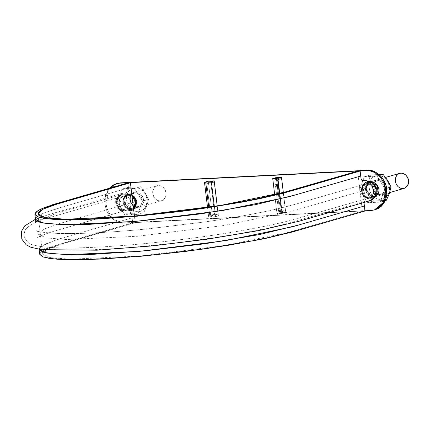 <?xml version="1.0" encoding="UTF-8"?>
<svg xmlns="http://www.w3.org/2000/svg" width="430" height="430" viewBox="0 0 430 430"><rect width="100%" height="100%" fill="white"/><g stroke="black" fill="none" stroke-linecap="round" stroke-linejoin="round"><path stroke-width="0.32" stroke-dasharray="2.15 1.61" d="M36.104 217.596L42.962 213.371L56.97 208.561L128.473 187.888L127.871 182.895L128.833 190.888L128.64 191.979L127.656 192.828L123.711 193.065L121.19 193.758L119.04 195.333L117.471 197.655L116.627 200.487L116.594 203.578L117.368 206.626L118.884 209.34L120.991 211.474L123.496 212.812L126.157 213.242L130.102 213.07L131.284 213.812L131.736 214.871L132.703 222.864L75.707 239.338L49.412 247.433L41.984 251.104L39.716 254.259M40.124 247.132L39.108 249.26L44.338 244.391L60.598 238.537L132.101 217.865L56.292 239.832L40.845 246.503M370.499 200.584L365.14 201.084L293.636 221.751C264.923 230.19 206.776 239.94 152.849 245.331C126.103 248.024 102.641 249.599 82.463 250.061C71.595 250.298 62.538 250.163 55.293 249.669C44.376 248.572 38.856 247.438 38.727 246.256L39.114 249.303M39.797 254.603L40.716 252.147L45.112 249.303L52.707 246.218L132.703 222.864L131.752 214.968L129.812 213.06L126.377 213.232L119.965 210.587L116.594 203.578L118.239 196.316L123.937 193.049L127.688 192.817L128.823 190.786L128.473 187.888L71.477 204.368L45.182 212.463L37.754 216.129L35.486 219.311M132.703 222.864L135.251 222.735L134.45 216.107L135.251 222.735L57.217 245.423L50.686 247.836L46.042 250.104L43.387 252.179L42.753 254.033L44.129 255.64L47.515 256.979L52.858 258.022L60.066 258.758L79.641 259.274L105.07 258.495L134.837 256.457L167.146 253.297L200.068 249.19L246.299 241.821L272.319 236.527L283.284 233.882L362.42 211.135L364.962 211.006L362.42 211.135L357.583 171.167L362.42 211.135L290.916 231.808L225.207 245.439L140.529 255.968L70.434 259.215L50.111 257.57L42.726 253.893L47.843 249.126L63.747 243.401L135.251 222.735L132.703 222.864M131.177 202.831L131.037 205.578L130.016 207.943L128.248 209.571L126.006 210.238L123.641 209.802L121.502 208.367L119.422 204.814L119.088 202.052L120.298 198.338L122.066 196.709L124.302 196.048L126.667 196.478L128.806 197.907L130.387 200.143L131.177 202.831C131.403 206.54 130.053 208.948 127.124 210.05C119.836 212.576 115.643 197.913 123.19 196.23C127.366 195.725 130.032 197.924 131.177 202.831A7.186 5.982 73.9 0 1 130.021 207.937A7.186 5.982 73.9 0 1 127.097 210.06A7.186 5.982 73.9 0 1 126.017 210.232A7.186 5.982 73.9 0 1 121.507 208.373A7.186 5.982 73.9 0 1 119.137 203.449A7.186 5.982 73.9 0 1 120.293 198.343A7.186 5.982 73.9 0 1 123.216 196.22A7.186 5.982 73.9 0 1 124.297 196.048A7.186 5.982 73.9 0 1 128.806 197.907A7.186 5.982 73.9 0 1 131.177 202.831L132.784 202.369L131.177 202.831L128.806 197.907L124.297 196.048L123.19 196.23L120.293 198.343L119.137 203.449L121.507 208.373L126.017 210.232L127.124 210.05L130.021 207.937L131.177 202.831L59.673 223.503L43.543 229.314L38.351 234.146L43.543 229.314L59.673 223.503L131.177 202.831L130.387 200.143L131.177 202.831L131.048 205.572L130.021 207.937L128.253 209.577L126.017 210.232L123.646 209.813L121.507 208.373L119.922 206.142L119.137 203.449L119.266 200.708L120.293 198.343L122.061 196.703L124.297 196.048L126.667 196.467L128.806 197.907L130.392 200.143L127.791 197.074L125.485 196.128L123.141 196.247L120.293 198.343L119.088 202.057L119.422 204.82L121.507 208.373L124.829 210.157L126.017 210.232L128.253 209.571L130.634 206.83L131.177 202.831M364 202.632L364.188 201.923M364.602 201.374L365.339 201.041M365.661 201.02L369.117 200.837M361.651 191.071L361.791 188.324L362.812 185.959L364.586 184.33L366.822 183.664L369.193 184.099L371.332 185.534L373.412 189.087L373.74 191.85L372.536 195.564L370.762 197.193L368.526 197.854L366.161 197.424L364.022 195.994L362.447 193.758L361.651 191.071C362.802 195.978 365.462 198.176 369.644 197.671C377.185 195.989 372.993 181.326 365.704 183.852C362.78 184.954 361.431 187.362 361.651 191.071A7.186 5.982 73.9 0 1 362.807 185.964A7.186 5.982 73.9 0 1 365.731 183.841A7.186 5.982 73.9 0 1 366.817 183.664A7.186 5.982 73.9 0 1 371.321 185.529A7.186 5.982 73.9 0 1 373.691 190.452A7.186 5.982 73.9 0 1 372.536 195.559A7.186 5.982 73.9 0 1 369.617 197.682A7.186 5.982 73.9 0 1 368.531 197.854A7.186 5.982 73.9 0 1 364.022 195.994A7.186 5.982 73.9 0 1 361.651 191.071L364.022 195.994L368.531 197.854L369.644 197.671L372.536 195.559L373.691 190.452L378.282 189.13L373.691 190.452L371.321 185.529L366.817 183.664L365.704 183.852L362.807 185.964L361.651 191.071L290.148 211.737L223.487 225.573L137.573 236.247L66.462 239.542L45.843 237.876L38.351 234.146L45.843 237.876L66.462 239.542L137.573 236.247L223.487 225.573L290.148 211.737L361.651 191.071L362.447 193.758L361.651 191.071L361.781 188.329L362.807 185.964L364.575 184.325L366.817 183.664L369.182 184.088L371.321 185.529L372.907 187.76L373.691 190.452L373.562 193.194L372.536 195.559L370.773 197.198L368.531 197.854L366.161 197.434L364.022 195.994L362.442 193.758L365.043 196.822L367.344 197.773L369.692 197.655L372.536 195.559L373.74 191.845L373.407 189.082L371.321 185.529L368.005 183.744L366.817 183.664L364.581 184.33L362.194 187.072L361.651 191.071M294.029 231.512L292.54 231.942M365.14 201.084L364.022 202.455M135.762 201.509L134.977 198.816L133.391 196.58L131.252 195.145L128.882 194.72L126.646 195.376L124.877 197.015L123.851 199.386L123.722 202.121L124.506 204.814L126.092 207.05L128.231 208.486L130.602 208.91L133.445 207.846L130.602 208.91L125.442 206.319L123.722 202.121L124.206 198.262L127.748 194.908L133.687 196.886L135.762 201.493M373.116 196.531L374.256 196.338L377.798 192.989L378.282 189.13L376.207 184.513L370.262 182.53L366.72 185.878L366.236 189.743L367.956 193.935L373.116 196.531L375.358 195.87L377.121 194.236L378.147 191.866L378.282 189.13L377.492 186.437L375.911 184.201L373.772 182.761L371.402 182.341L369.16 182.997L367.392 184.637L366.365 187.007L366.236 189.743L367.026 192.436L368.607 194.672L370.746 196.107L373.116 196.531M378.83 189.098C379.561 192.14 378.099 194.763 374.439 196.972C369.187 198.391 365.527 192.253 365.688 189.77C364.957 186.733 366.419 184.11 370.079 181.901C375.331 180.476 378.991 186.615 378.83 189.098L378.69 192.086L377.567 194.672L375.637 196.462L373.197 197.182L370.612 196.72L368.273 195.15L366.548 192.71L365.688 189.77L365.828 186.781L366.951 184.196L368.875 182.411L371.321 181.691L373.906 182.153L376.245 183.723L377.97 186.163L378.83 189.098M404.109 188.394C398.857 189.813 395.197 183.68 395.358 181.191C394.622 178.154 396.089 175.531 399.75 173.322M403.985 188.431L402.867 188.603M127.565 194.279C123.904 196.488 122.437 199.111 123.168 202.148C123.012 204.637 126.667 210.77 131.919 209.351L133.536 208.577L130.677 209.56L128.092 209.098L125.759 207.529L124.028 205.088L123.168 202.148L123.313 199.16L124.431 196.575L126.361 194.79L128.806 194.07L131.392 194.532L133.725 196.101L135.455 198.542L136.315 201.482L135.67 205.965L136.17 204.47L136.315 201.482C136.477 198.993 132.816 192.86 127.565 194.279L157.235 185.701C162.486 184.282 166.141 190.42 165.985 192.903C166.716 195.94 165.249 198.563 161.589 200.772C156.337 202.197 152.682 196.058 152.838 193.575C152.107 190.533 153.575 187.91 157.235 185.701M165.985 192.903L165.84 195.892L164.722 198.477L162.793 200.262L160.347 200.982L157.762 200.52L155.429 198.95L153.698 196.51L152.838 193.575L152.983 190.587L154.101 188.001L156.031 186.212L158.476 185.497L161.062 185.953L163.395 187.523L165.125 189.963L165.985 192.903M374.852 209.851L371.112 210.555L124.351 223.149C116.073 224.471 105.415 213.957 104.974 204.03L105.775 207.91L107.194 211.614L109.177 214.984L111.655 217.908L114.525 220.262L117.68 221.961L120.997 222.933L124.351 223.149L125.431 222.837C117.148 224.159 106.495 213.645 106.054 203.718L104.974 204.03L105.484 195.72L109.311 188.259L108.231 189.646L106.489 192.78L105.339 196.316L104.829 200.117L104.974 204.03L106.054 203.718L108.274 191.011L117.39 183.406L114.289 184.717L111.58 186.717L109.311 189.334L107.57 192.468L106.42 196.005L105.909 199.799L106.054 203.718L106.85 207.599L108.269 211.302L110.257 214.672L112.73 217.596L115.6 219.95L118.755 221.649L122.077 222.622L125.431 222.837L372.187 210.243L375.449 209.689M214.183 182.11L218.053 214.086L214.661 214.258L210.791 182.282L214.183 182.11L210.845 183.078L214.183 182.11L218.053 214.086L214.715 215.054L210.845 183.078L206.792 183.438L210.845 183.078L214.715 215.054L218.053 214.086L214.661 214.258L210.791 182.282L206.792 183.438L210.791 182.282L214.183 182.11M376.895 189.893L376.728 193.323L375.444 196.295L373.229 198.348L370.423 199.171L367.451 198.638L364.769 196.838L363.667 195.537L362.151 192.393L361.732 188.921L362.474 185.658L363.248 184.26L365.462 182.207L368.268 181.385L371.24 181.911L373.923 183.718L375.906 186.518L376.895 189.893C377.078 187.039 372.875 179.993 366.844 181.621C362.64 184.158 360.958 187.174 361.797 190.662C361.614 193.516 365.817 200.563 371.848 198.934C376.051 196.397 377.733 193.382 376.895 189.893M131.392 210.576L132.472 210.265L136.014 207.4L136.729 200.745L133.096 195.585L129.253 194.489L122.469 194.838L129.253 194.489L131.924 194.967L134.332 196.585L136.117 199.106L137.003 202.138L136.858 205.223L135.703 207.894L133.708 209.738L131.188 210.48L124.404 210.824L121.733 210.351L119.325 208.727L117.54 206.212L116.654 203.175L116.799 200.09L117.954 197.424L119.948 195.575L122.469 194.838L121.389 195.15L128.178 194.801L130.844 195.279L131.999 195.886L128.172 194.801L121.19 195.053L117.643 197.913L116.928 204.567L120.567 209.732L124.404 210.824L123.324 211.135L130.107 210.791L132.633 210.05L133.628 209.329L131.392 210.576L123.324 211.135L120.658 210.662L118.245 209.039L116.46 206.524L115.573 203.487L115.724 200.401L116.879 197.736L118.868 195.892L121.19 195.053M281.51 178.676L285.38 210.652L281.989 210.824L278.119 178.848L281.51 178.676L285.38 210.652L281.381 211.807L278.651 211.791L281.989 210.824L285.38 210.652L281.381 211.807L278.651 211.791L281.989 210.824L278.119 178.848L281.51 178.676L277.511 179.831L281.381 211.807L277.511 179.831L274.781 179.815L278.651 211.791L274.781 179.815L278.119 178.848L274.781 179.815L277.511 179.831L281.51 178.676M124.351 223.149L364.946 210.867L124.351 223.149M217.236 205.97L218.429 215.833L212.495 216.134L208.26 181.164L212.495 216.134L208.717 217.225L207.534 207.459L208.717 217.225L209.937 217.166L208.744 207.276L209.937 217.166L215.57 216.661L214.333 206.427L215.57 216.661L218.429 215.833L217.236 205.97M375.051 190.243L374.906 193.328L373.745 195.999L371.756 197.843L369.236 198.585L366.564 198.106L364.156 196.488L362.372 193.968L361.485 190.936L361.63 187.851L362.786 185.179L364.78 183.336L367.301 182.594L369.967 183.072L372.38 184.69L374.164 187.211L375.051 190.243L374.508 194.596L370.515 198.37L363.818 196.134L361.485 190.936L362.028 186.582L366.016 182.809L372.719 185.045L375.051 190.243M279.822 212.7L275.587 177.724L279.822 212.7L276.963 213.527L274.7 194.854L276.963 213.527L280.758 213.549L278.387 193.93L280.758 213.549L281.978 213.49L279.575 193.618L281.978 213.49L285.756 212.393L279.822 212.7L285.756 212.393L283.359 192.608L285.756 212.393L281.978 213.49L276.963 213.527L279.822 212.7M377.701 189.657C377.884 186.803 373.686 179.756 367.655 181.39C363.447 183.927 361.77 186.937 362.608 190.431C362.425 193.28 366.623 200.332 372.66 198.698C376.863 196.161 378.545 193.151 377.701 189.657L376.718 186.287L374.729 183.481L372.047 181.68L369.08 181.148L367.629 181.395L365.07 182.863L363.28 185.421L362.544 188.684L362.963 192.156L364.479 195.306L366.854 197.65L369.736 198.843L372.681 198.692L375.245 197.225L377.029 194.666L377.54 193.091L377.701 189.657M376.938 189.7L376.793 192.785L375.637 195.451L373.643 197.295L371.122 198.036L368.451 197.564L366.043 195.94L364.258 193.425L363.371 190.388L363.517 187.303L364.672 184.637L366.666 182.793L369.187 182.051L371.859 182.524L374.267 184.148L376.051 186.663L376.938 189.7L374.605 184.497L367.908 182.266L363.914 186.04L363.371 190.388L361.485 190.936L363.371 190.388L365.704 195.591L372.401 197.822L376.395 194.048L376.938 189.7M120.11 195.365L116.562 198.225L115.847 204.879L119.486 210.044L123.324 211.135L132.472 210.265M208.717 217.225L215.57 216.661L218.429 215.833L212.495 216.134L208.717 217.225M210.662 215.414L206.792 183.438L210.662 215.414L214.715 215.054L210.662 215.414L214.661 214.258L210.662 215.414M137.681 214.479L142.47 201.165L148.543 199.407L146.775 205.884L143.754 212.726L137.681 214.479L143.754 212.726L131.026 213.371L127.678 206.846L123.087 200.708L126.114 193.865L127.882 187.394L140.61 186.744L145.211 192.909L148.543 199.407L142.47 201.165L134.536 188.501L140.61 186.744L134.536 188.501L121.808 189.152L127.882 187.394L121.808 189.152L117.014 202.465L123.087 200.708L117.014 202.465L124.947 215.129L131.026 213.371L124.947 215.129L137.681 214.479L142.47 201.165L134.536 188.501L121.808 189.152L117.014 202.465L124.947 215.129L137.681 214.479M136.036 205.475L135.332 206.921L136.036 205.475L136.294 200.53L132.268 194.79L126.227 194.672L123.448 198.155L124.689 206.491L129.172 209.603L133.558 208.765L132.402 209.367L129.817 209.706L127.215 208.84L125.001 206.905L123.507 204.196L122.958 201.122L123.448 198.155L124.894 195.747L127.081 194.263L129.672 193.925L132.268 194.79L134.488 196.725L135.982 199.434L136.525 202.508L136.036 205.475M148.543 199.407L146.775 205.884L146.291 205.336C147.796 202.444 147.592 193.392 140.588 189.146C133.472 185.185 127.957 190.904 127.215 194.242C125.716 197.133 125.915 206.18 132.924 210.431C140.035 214.393 145.555 208.668 146.291 205.336L146.775 205.884L143.754 212.726L131.026 213.371L127.678 206.846L123.087 200.708L126.114 193.865L127.882 187.394L140.61 186.744L145.211 192.909L148.543 199.407M146.291 205.336L147.033 200.837L146.211 196.182L145.238 194.016L142.373 190.431L138.653 188.265L136.643 187.829L132.719 188.34L129.409 190.592L128.145 192.275L126.651 196.424L126.694 201.089L128.269 205.556L131.139 209.147L132.924 210.431L136.864 211.743L140.793 211.237L144.098 208.985L146.291 205.336M143.05 203.449L141.604 205.857L139.417 207.341L136.826 207.674L134.23 206.808L132.01 204.874L130.516 202.165L129.973 199.095L130.462 196.128L131.908 193.72L134.09 192.237L136.681 191.898L139.282 192.764L141.497 194.699L142.991 197.408L143.534 200.482L143.05 203.449C144.598 200.337 143.346 196.773 139.282 192.764C134.241 191.479 131.3 192.602 130.462 196.128L130.72 196.746A7.004 5.826 73.9 0 1 138.422 193.806A7.004 5.826 73.9 0 1 141.712 203.143C143.814 201.047 140.11 191.323 134.273 193.215C129.623 194.768 127.925 201.579 134.724 206.438L138.159 206.669C140.164 205.798 141.352 204.621 141.712 203.143A7.004 5.826 73.9 0 1 134.01 206.077A7.004 5.826 73.9 0 1 130.72 196.746L130.462 196.128C128.909 199.24 130.166 202.804 134.23 206.808C139.272 208.099 142.212 206.975 143.05 203.449M135.778 204.857C137.879 202.761 134.176 193.043 128.339 194.93C126.329 195.806 125.146 196.983 124.786 198.461C122.684 200.557 126.388 210.275 132.225 208.383L133.456 207.835L135.778 204.857L136.004 200.536L132.488 195.521L127.21 195.419L124.786 198.461L125.791 205.637L129.607 208.421L133.456 207.835L135.778 204.857M380.195 202.1L384.99 188.786L386.575 188.324L384.99 188.786L377.051 176.123L379.846 175.311L377.051 176.123L364.323 176.768L370.397 175.015L378.878 174.44L370.397 175.015L364.323 176.768L359.528 190.087L365.608 188.329L368.628 181.487L370.397 175.015L368.628 181.487L365.608 188.329L359.528 190.087L367.467 202.75L373.541 200.993L370.192 194.468L365.608 188.329L370.192 194.468L373.541 200.993L367.467 202.75L380.195 202.1L385.21 200.649L380.195 202.1L384.99 188.786L377.051 176.123L364.323 176.768L359.528 190.087L367.467 202.75L380.195 202.1M386.269 200.342L373.541 200.993L386.269 200.342M378.55 193.097L377.105 195.505L374.922 196.988L372.332 197.322L369.73 196.456L367.516 194.521L366.021 191.812L365.478 188.743L365.968 185.776L367.413 183.368L369.596 181.885L372.187 181.546L374.788 182.411L377.002 184.346L378.497 187.055L379.04 190.13L378.55 193.097C380.104 189.985 378.851 186.421 374.788 182.411C369.741 181.127 366.801 182.25 365.968 185.776C364.414 188.888 365.667 192.452 369.73 196.456C374.772 197.746 377.712 196.623 378.55 193.097M389.295 193.505L388.811 192.952C390.311 190.065 390.112 181.014 383.103 176.762C375.992 172.806 370.472 178.525 369.736 181.863C368.231 184.755 368.435 193.801 375.438 198.053C382.555 202.014 388.07 196.29 388.811 192.952L389.295 193.505M388.811 192.952L389.376 190.769L389.333 186.104L387.758 181.637L384.888 178.052L383.103 176.762L379.163 175.451L375.234 175.961L371.928 178.213L369.736 181.863L368.994 186.357L369.816 191.011L370.789 193.177L373.654 196.768L375.438 198.053L379.384 199.364L383.307 198.853L386.618 196.607L388.811 192.952M385.565 191.065L384.119 193.478L381.931 194.962L379.346 195.295L376.744 194.43L374.53 192.495L373.036 189.786L372.493 186.717L372.977 183.75L374.423 181.342L376.61 179.853L379.201 179.52L381.797 180.385L384.017 182.32L385.511 185.029L386.054 188.103L385.565 191.065C387.118 187.953 385.861 184.395 381.797 180.385C376.755 179.1 373.815 180.218 372.977 183.75L373.235 184.368A7.004 5.826 73.9 0 1 380.942 181.428A7.004 5.826 73.9 0 1 384.232 190.759C386.333 188.662 382.625 178.945 376.787 180.837C374.783 181.713 373.595 182.884 373.235 184.368C371.133 186.464 374.836 196.182 380.679 194.29C382.684 193.419 383.866 192.242 384.232 190.759A7.004 5.826 73.9 0 1 376.524 193.699A7.004 5.826 73.9 0 1 373.235 184.368L372.977 183.75C371.423 186.862 372.681 190.42 376.744 194.43C381.786 195.714 384.726 194.596 385.565 191.065M378.298 192.479C380.399 190.382 376.691 180.659 370.853 182.551C368.849 183.427 367.661 184.604 367.301 186.082C365.199 188.179 368.902 197.897 374.745 196.005C376.75 195.134 377.932 193.957 378.298 192.479C379.652 189.759 378.556 186.647 375.008 183.142C370.601 182.019 368.032 183.003 367.301 186.082C365.946 188.802 367.043 191.914 370.59 195.413C374.998 196.537 377.567 195.559 378.298 192.479M127.688 192.817L56.185 213.49L36.975 221.111M122.335 193.317L48.149 214.78L35.475 219.241M37.894 213.93L42.726 253.893M38.351 234.146C38.077 236.742 37.749 237.978 37.367 237.86C37.845 237.021 42.204 235.167 50.45 232.291L127.124 210.05L52.847 231.539C43.129 234.758 37.969 236.865 37.367 237.86C37.749 237.978 38.077 236.742 38.351 234.146C37.469 231.695 36.856 230.571 36.512 230.776C37.63 231.824 44.715 232.705 57.765 233.425C68.408 233.769 81.576 233.544 97.277 232.754C113.042 231.942 130.123 230.625 148.522 228.787L205.701 221.81C230.55 218.22 252.319 214.376 271.024 210.286C284.219 207.319 295.372 204.406 304.483 201.552L365.704 183.852L304.483 201.552C295.372 204.406 284.219 207.319 271.024 210.286C252.319 214.376 230.55 218.22 205.701 221.81L148.522 228.787C130.123 230.625 113.042 231.942 97.277 232.754C81.576 233.544 68.408 233.769 57.765 233.425C44.715 232.705 37.63 231.824 36.512 230.776C36.856 230.571 37.469 231.695 38.351 234.146M369.644 197.671L294.996 219.225C280.011 223.326 260.876 227.368 237.586 231.356C218.698 234.57 198.827 237.446 177.977 239.983C158.761 242.31 140.212 244.159 122.33 245.535C96.546 247.503 75.293 248.26 58.566 247.82C47.354 247.556 38.899 246.573 33.191 244.858C29.294 244.46 26.273 241.574 24.128 236.199C24.037 232.254 25.047 229.443 27.155 227.75C31.304 224.073 38.007 220.896 47.252 218.236L123.19 196.23L47.252 218.236C38.007 220.896 31.304 224.073 27.155 227.75C25.047 229.443 24.037 232.254 24.128 236.199C26.273 241.574 29.294 244.46 33.191 244.858C38.899 246.573 47.354 247.556 58.566 247.82C75.293 248.26 96.546 247.503 122.33 245.535C140.212 244.159 158.761 242.31 177.977 239.983C198.827 237.446 218.698 234.57 237.586 231.356C260.876 227.368 280.011 223.326 294.996 219.225L369.644 197.671M131.736 208.717L127.151 210.044M123.163 196.236L127.748 194.908M374.256 196.338L369.671 197.666M365.677 183.857L370.262 182.53M374.439 196.972L389.612 192.586M370.079 181.901L385.586 177.418M131.919 209.351L161.589 200.772M367.655 181.39L366.844 181.621M372.66 198.698L371.848 198.934M367.908 182.266L366.016 182.809M370.515 198.37L372.401 197.822M134.273 193.215L128.339 194.93M138.159 206.669L132.225 208.383M376.787 180.837L370.853 182.551M380.679 194.29L374.745 196.005"/><path stroke-width="0.64" d="M40.845 246.503L40.124 247.132M364.022 202.455L364.355 206.013L292.851 226.68L225.772 240.606L139.299 251.367L67.617 254.705L46.773 253.044L39.114 249.303L42.914 252.087L53.164 253.926L90.768 254.479L144.679 250.873L204.761 243.783L259.548 234.554L298.941 224.922L364.355 206.013L364.962 211.006L364 202.632M292.54 231.942L265.283 238.5L227.739 245.379L185.131 251.485L141.744 256.194L101.937 259.037L69.703 259.731L57.512 259.242L48.273 258.199L42.339 256.651L39.71 254.254L43.425 257.054L53.605 258.903L91.128 259.483L145.028 255.893L205.153 248.809L260.026 239.575L299.49 229.932L364.962 211.006L294.029 231.512M34.878 214.285L35.48 219.284L39.194 222.084L49.375 223.933L86.892 224.508L140.798 220.918L200.923 213.834L255.796 204.599L295.26 194.962L360.727 176.037L360.125 171.038L357.583 171.167L360.125 171.038L282.978 193.269L260.446 198.526L242.515 202.035L201.95 208.609L180.294 211.517L136.912 216.225L97.099 219.069L64.865 219.757L52.675 219.268L43.435 218.23L37.501 216.677L34.959 214.634L35.878 212.178L40.275 209.335L52.793 204.632L127.871 182.895L70.869 199.369L44.575 207.464L37.147 211.13L34.878 214.285L38.587 217.085L48.767 218.934L86.29 219.515L140.196 215.924L200.321 208.84L255.189 199.606L294.652 189.963L360.125 171.038L360.727 176.037L289.223 196.703L222.052 210.641L135.471 221.407L63.807 224.723L43.032 223.041L35.48 219.284L36.104 217.596M130.414 182.766L127.871 182.895L130.414 182.766L52.385 205.454L45.849 207.867L41.21 210.13L38.549 212.205L37.915 214.059L39.291 215.672L42.678 217.005L48.02 218.053L55.228 218.789L74.804 219.305L100.233 218.526L130 216.489L178.821 211.377L211.302 206.889L241.461 201.847L255.092 199.214L278.446 193.914L357.583 171.167L286.079 191.839L220.37 205.47L135.692 216L65.597 219.246L45.274 217.601L37.894 213.93L43.011 209.157L58.91 203.433L130.414 182.766L134.45 216.107L130.414 182.766M364.188 201.923L364.602 201.374M365.339 201.041L365.661 201.02M369.117 200.837L371.644 200.143L373.794 198.569L375.358 196.247L376.202 193.414L376.234 190.323L375.46 187.276L373.944 184.561L371.837 182.427L369.338 181.089L362.087 180.589L361.189 179.407L360.727 176.037L361.082 178.934L363.017 180.842L366.451 180.67L372.531 182.997L376.078 189.361L375.261 196.451L370.499 200.584L298.995 221.256L259.027 230.539L206.604 239.268L152.215 245.912L96.879 250.201L41.409 249.647L30.885 247.277L26.139 244.751L21.774 239.08L21.5 231.319L24.736 225.879L35.475 219.241M133.445 207.846L135.762 201.509L132.784 202.369L135.762 201.493L135.633 204.245L134.606 206.615L133.445 207.846M385.586 177.418L399.75 173.322C405.001 171.903 408.661 178.036 408.5 180.525C409.231 183.562 407.769 186.185 404.109 188.394L389.612 192.586M402.867 188.603L400.282 188.141L397.943 186.572L396.218 184.131L395.358 181.191L395.498 178.203L396.621 175.617L398.546 173.833L400.991 173.113L403.577 173.575L405.915 175.144L407.64 177.585L408.5 180.525L408.36 183.513L407.237 186.099L405.307 187.883L403.985 188.431M133.123 208.84L135.665 205.975L133.536 208.577M374.852 209.851L378.497 208.389L381.2 206.389L383.474 203.777L385.215 200.638L386.366 197.101L386.876 193.306L386.731 189.388L385.93 185.507L384.511 181.809L382.528 178.434L380.05 175.51L377.18 173.156L374.025 171.463L370.708 170.484L367.349 170.269L120.594 182.868L117.331 183.422M374.315 210.017L383.426 202.406L385.651 189.7L386.731 189.388L384.506 202.095L375.39 209.706L371.112 210.555L364.946 210.867L374.369 210.001L377.416 208.7L380.125 206.701L382.394 204.089L384.135 200.95L385.285 197.418L385.796 193.618L385.651 189.7L384.85 185.819L383.431 182.121L381.448 178.746L378.975 175.822L376.099 173.473L372.944 171.774L369.628 170.796L366.274 170.581L119.519 183.18L116.256 183.734L113.208 185.029L109.311 188.259L116.315 183.718L120.594 182.868L367.349 170.269C375.632 168.947 386.29 179.466 386.731 189.388L385.651 189.7C385.21 179.778 374.557 169.259 366.274 170.581L120.594 182.868L116.315 183.718M208.26 181.164L214.199 180.858L217.236 205.97L214.199 180.858L208.26 181.164L204.486 182.255L211.34 181.686L214.199 180.858L211.34 181.686L214.333 206.427L211.34 181.686L205.707 182.191L208.744 207.276L205.707 182.191L204.486 182.255L207.534 207.459L204.486 182.255L208.26 181.164M131.999 195.886L133.257 196.897L135.042 199.418L135.928 202.449L135.778 205.535L134.622 208.206L133.628 209.329L135.928 202.449L131.999 195.886M275.587 177.724L281.526 177.423L283.359 192.608L281.526 177.423L277.748 178.514L281.526 177.423L275.587 177.724L272.727 178.552L276.528 178.579L272.727 178.552L275.587 177.724M279.575 193.618L277.748 178.514L279.575 193.618M278.387 193.93L276.528 178.579L278.387 193.93M274.7 194.854L272.727 178.552L274.7 194.854M135.332 206.921L133.558 208.77L135.337 206.911M386.575 188.324L391.063 187.028L389.295 193.505L387.919 196.908L386.269 200.342L385.21 200.649L386.269 200.342L387.919 196.908L389.295 193.505L391.063 187.028L386.575 188.324M379.846 175.311L383.125 174.365L387.731 180.53L391.063 187.028L387.731 180.53L383.125 174.365L379.846 175.311M378.878 174.44L383.125 174.365L378.878 174.44M39.108 249.26L39.716 254.259M35.48 219.284L35.83 222.299L36.975 221.111"/></g></svg>
